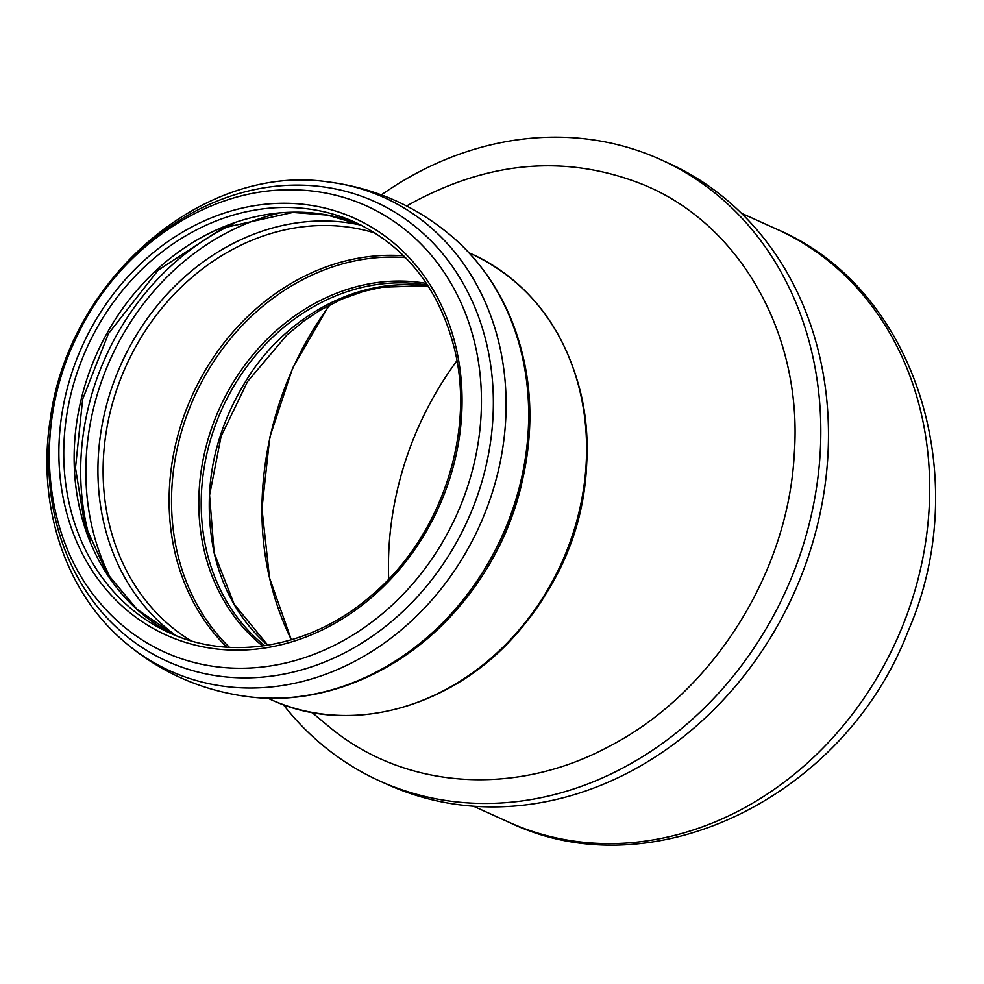 <?xml version="1.0" encoding="UTF-8"?>
<svg xmlns="http://www.w3.org/2000/svg" width="984" height="984" viewBox="0 0 984 984"><rect width="100%" height="100%" fill="white"/><g stroke="black" fill="none" stroke-linecap="round" stroke-linejoin="round"><path stroke-width="1.48" d="M543.451 597.841C570.486 556.317 584.914 511.237 586.735 462.603M311.891 712.404L330.218 727.68C405.26 789.537 515.161 796.585 607.964 747.028C711.063 694.556 788.122 574.533 794.273 453.821C803.067 334.179 739.488 223.245 642.245 184.229C564.877 153.799 486.342 161.044 406.626 205.988M267.808 645.196L234.118 604.102L214.155 552.922L209.567 495.223L221.093 436.379L247.464 381.657L287.131 334.732M428.495 286.578C365.187 276.061 293.847 310.452 251.83 371.706C213.799 428.839 201.24 489.245 214.155 552.922C222.974 590.818 240.773 621.593 267.562 645.233M291.375 639.809C281.781 620.363 274.499 599.748 269.542 577.952C248.485 488.593 271.953 382.53 330.132 304.659M329.123 305.188L292.642 368.053L269.764 437.339L261.953 508.703L269.542 577.952L291.338 639.809M283.306 704.618A340.981 291.658 -65.7 0 0 379.824 781.038L387.487 784.494A340.981 291.658 -65.7 0 0 793.682 593.869A340.981 291.658 -65.7 0 0 668.308 163.049L660.645 159.58A340.981 291.658 -65.7 0 0 381.386 194.869M379.824 781.038A340.981 291.658 -65.7 0 0 786.019 590.412A340.981 291.658 -65.7 0 0 660.645 159.58M456.933 360.734A303.835 259.887 -65.7 0 0 388.692 579.109M264.745 645.676A202.36 173.086 114.3 0 1 221.843 409.27A202.36 173.086 114.3 0 1 427.622 285.225M426.453 283.453A203.54 174.107 -65.7 0 0 219.567 408.237A203.54 174.107 -65.7 0 0 262.642 645.971M229.432 647.324A223.7 191.339 114.3 0 1 194.352 396.835A223.7 191.339 114.3 0 1 405.531 257.623M226.861 647.177A224.881 192.36 114.3 0 1 192.065 395.802A224.881 192.36 114.3 0 1 403.723 255.803M191.13 640.842A224.881 192.36 114.3 0 1 126.05 365.974A224.881 192.36 114.3 0 1 375.334 233.171M175.915 635.566A228.583 195.533 114.3 0 1 121.253 363.809A228.583 195.533 114.3 0 1 361.337 225.225M112.028 580.929A241.683 206.726 114.3 0 1 278.103 213.393M90.577 541.225A245.385 209.887 114.3 0 1 234.143 223.54M174.795 635.123A225.287 192.704 114.3 0 1 97.121 352.899A225.287 192.704 114.3 0 1 360.255 224.696L327.463 215.115L292.851 212.433L222.642 228.042L158.104 270.256L108.437 333.674L82.656 399.209L75.485 467.929L84.513 523.734L106.727 572.995L136.911 609.17L174.82 635.123M169.58 632.872A225.287 192.704 114.3 0 1 86.74 348.213A225.287 192.704 114.3 0 1 355.113 222.261C406.613 246.824 439.86 289.567 454.866 350.476C475.198 434.645 440.414 537.35 371.977 595.013C312.875 647.005 232.064 661.974 169.58 632.872M456.367 348.951A228.682 195.607 114.3 0 1 203.713 646.98A228.682 195.607 114.3 0 1 121.29 284.204A228.682 195.607 114.3 0 1 456.367 348.951M475.358 345.778A244.868 209.444 114.3 0 1 363.526 628.075A244.868 209.444 114.3 0 1 100.983 604.053C42.718 537.854 32.816 427.118 76.076 338.115C116.05 251.215 202.913 189.949 288.152 189.826A244.868 209.444 114.3 0 1 475.358 345.778M118.72 273.011A252.187 215.705 114.3 0 1 487.08 345.741A252.187 215.705 114.3 0 1 280.182 674.79A252.187 215.705 114.3 0 1 51.439 421.915M331.165 672.146A259.751 222.187 114.3 0 1 121.352 639.169C64.095 588.924 36.9 503.402 50.245 419.639C68.154 279.911 202.593 163.135 327.979 181.905A259.751 222.187 114.3 0 1 499.638 345.913A259.751 222.187 114.3 0 1 331.165 672.146M353.748 682.355A259.751 222.187 114.3 0 1 248.829 696.77C324.376 706.549 406.54 670.436 460.586 605.062C517.978 537.596 542.799 440.377 523.34 357.77C512.209 309.874 489.577 270.465 455.457 239.518A259.751 222.187 114.3 0 1 522.209 356.11A259.751 222.187 114.3 0 1 353.748 682.355M521.631 484.03A244.364 209.026 114.3 0 1 476.108 584.803M580.498 393.649A244.364 209.026 114.3 0 1 503.513 646.673A244.364 209.026 114.3 0 1 270.538 699.427C351.349 737.643 458.839 706.217 523.021 626.095C576.304 562.368 599.145 471.078 580.99 394.129C564.693 327.77 528.297 281.08 471.791 254.044A244.364 209.026 114.3 0 1 580.498 393.649M776.856 229.235C916.227 288.349 974.824 478.593 907.998 631.396C845.207 795.847 652.896 891.836 508.9 822.218A325.347 278.288 -65.7 0 0 896.486 640.326A325.347 278.288 -65.7 0 0 776.856 229.235L741.419 213.233M286.369 335.433L304.191 320.784L320.341 310.083L341.866 299.099L363.588 291.362L382.346 287.205L421.841 285.926L428.606 286.75M121.352 639.169C157.957 671.395 200.453 690.596 248.829 696.77M327.979 181.905C376.355 188.092 418.852 207.292 455.457 239.518M267.771 698.173L270.538 699.427M469.024 252.802L471.791 254.044M508.9 822.218L473.476 806.204"/></g></svg>
